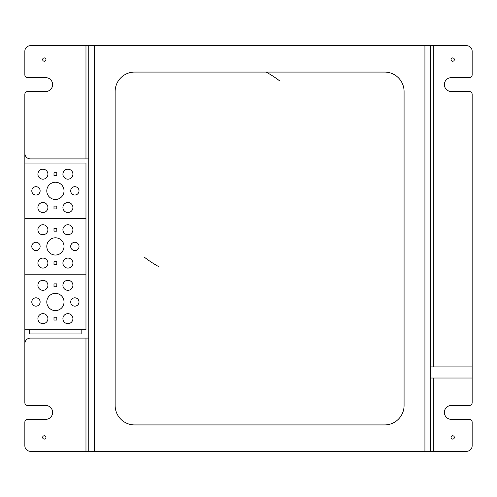 <?xml version="1.0" encoding="UTF-8"?>
<svg xmlns="http://www.w3.org/2000/svg" width="497" height="497" viewBox="0 0 497 497"><rect width="100%" height="100%" fill="white"/><g stroke="black" fill="none" stroke-linecap="round" stroke-linejoin="round"><path stroke-width="0.75" d="M472.15 74.861L472.15 51.241L472.15 74.861A2.777 2.777 0 0 1 469.373 77.638L451.313 77.638A6.946 6.946 0 0 0 444.368 84.583A6.946 6.946 0 0 0 451.313 91.529L469.373 91.529A2.777 2.777 0 0 1 472.15 94.306L472.15 402.694A2.777 2.777 0 0 1 469.373 405.471L451.313 405.471A6.946 6.946 0 0 0 444.368 412.417A6.946 6.946 0 0 0 451.313 419.362L469.373 419.362A2.777 2.777 0 0 1 472.15 422.139L472.15 445.759A5.554 5.554 0 0 1 466.596 451.313L88.752 451.313L88.752 45.687L85.975 45.687L85.975 158.903L88.752 158.903M466.596 45.687L433.254 45.687L466.596 45.687A5.554 5.554 0 0 1 472.15 51.241M24.85 74.861L24.85 51.241L24.85 74.861A2.777 2.777 0 0 0 27.627 77.638L45.687 77.638L27.627 77.638M45.687 91.529A6.946 6.946 0 0 0 52.632 84.583A6.946 6.946 0 0 0 45.687 77.638A6.946 6.946 0 0 1 52.632 84.583A6.946 6.946 0 0 1 45.687 91.529L27.627 91.529A2.777 2.777 0 0 0 24.85 94.306L24.85 402.694A2.777 2.777 0 0 0 27.627 405.471L45.687 405.471L27.627 405.471M45.687 419.362A6.946 6.946 0 0 0 52.632 412.417A6.946 6.946 0 0 0 45.687 405.471A6.946 6.946 0 0 1 52.632 412.417A6.946 6.946 0 0 1 45.687 419.362L27.627 419.362A2.777 2.777 0 0 0 24.85 422.139L24.85 445.759L24.85 422.139M30.404 451.313L85.975 451.313L30.404 451.313A5.554 5.554 0 0 1 24.85 445.759M469.373 91.529L451.313 91.529A6.946 6.946 0 0 1 444.368 84.583A6.946 6.946 0 0 1 451.313 77.638M472.15 445.759L472.15 422.139M469.373 419.362L451.313 419.362A6.946 6.946 0 0 1 444.368 412.417A6.946 6.946 0 0 1 451.313 405.471M472.15 402.694L472.15 94.306M451.034 437.422A1.665 1.665 0 0 1 453.537 435.981A1.665 1.665 0 0 1 453.537 438.863A1.665 1.665 0 0 1 451.034 437.422M451.034 59.578A1.665 1.665 0 0 1 453.537 58.137A1.665 1.665 0 0 1 453.537 61.019A1.665 1.665 0 0 1 451.034 59.578M24.85 94.306L24.85 153.343A5.554 5.554 0 0 0 30.404 158.903L85.975 158.903M88.752 338.097L30.404 338.097A5.554 5.554 0 0 0 24.85 343.657L24.85 402.694M45.966 437.422A1.665 1.665 0 0 1 43.463 438.863A1.665 1.665 0 0 1 43.463 435.981A1.665 1.665 0 0 1 45.966 437.422M24.85 51.241A5.554 5.554 0 0 1 30.404 45.687L85.975 45.687M45.966 59.578A1.665 1.665 0 0 1 43.463 61.019A1.665 1.665 0 0 1 43.463 58.137A1.665 1.665 0 0 1 45.966 59.578M433.254 366.91L433.254 45.687L430.477 45.687L430.477 451.313M85.975 338.097L85.975 451.313L88.752 451.313M384.635 72.077A19.445 19.445 0 0 1 404.08 91.529L404.08 405.471A19.445 19.445 0 0 1 384.635 424.923L134.594 424.923A19.445 19.445 0 0 1 115.142 405.471L115.142 91.529A19.445 19.445 0 0 1 134.594 72.077L384.635 72.077M88.752 45.687L430.477 45.687M430.477 378.024L472.15 378.024L472.15 366.91L430.477 366.91M279.792 80.974A111.129 111.129 0 0 0 266.181 72.077A111.129 111.129 0 0 1 279.792 80.974M144.012 256.93A111.129 111.129 0 0 0 158.903 266.734A111.129 111.129 0 0 1 144.012 256.93M430.477 339.128L430.477 320.584M430.477 306.475L430.477 85.08M430.477 315.328L430.756 306.55M430.756 320.664L430.756 315.247M47.911 285.309A5.001 5.001 0 0 0 40.406 280.979A5.001 5.001 0 0 0 40.406 289.645A5.001 5.001 0 0 0 47.911 285.309M24.85 163.066L85.975 163.066L85.975 274.201L24.85 274.201L85.975 274.201L85.975 329.766L24.85 329.766M79.023 301.983A4.169 4.169 0 0 0 72.773 298.374A4.169 4.169 0 0 0 72.773 305.593A4.169 4.169 0 0 0 79.023 301.983M64.026 301.983A8.611 8.611 0 0 0 51.104 294.522A8.611 8.611 0 0 0 51.104 309.438A8.611 8.611 0 0 0 64.026 301.983M56.826 317.235L53.993 317.235L53.993 320.068L56.826 320.068L56.826 317.235M53.993 283.893L53.993 286.732L56.826 286.732L56.826 283.893L53.993 283.893M47.911 318.652A5.001 5.001 0 0 0 40.406 314.321A5.001 5.001 0 0 0 40.406 322.982A5.001 5.001 0 0 0 47.911 318.652M72.916 318.652A5.001 5.001 0 0 0 65.411 314.321A5.001 5.001 0 0 0 65.411 322.982A5.001 5.001 0 0 0 72.916 318.652M72.916 285.309A5.001 5.001 0 0 0 65.411 280.979A5.001 5.001 0 0 0 65.411 289.645A5.001 5.001 0 0 0 72.916 285.309M40.133 301.983A4.169 4.169 0 0 0 33.877 298.374A4.169 4.169 0 0 0 33.877 305.593A4.169 4.169 0 0 0 40.133 301.983M81.166 329.766L81.166 333.934L29.658 333.934L29.658 329.766M47.911 229.744A5.001 5.001 0 0 0 40.406 225.414A5.001 5.001 0 0 0 40.406 234.075A5.001 5.001 0 0 0 47.911 229.744M85.975 218.637L24.85 218.637L85.975 218.637M79.023 246.419A4.169 4.169 0 0 0 72.773 242.809A4.169 4.169 0 0 0 72.773 250.028A4.169 4.169 0 0 0 79.023 246.419M64.026 246.419A8.611 8.611 0 0 0 51.104 238.958A8.611 8.611 0 0 0 51.104 253.874A8.611 8.611 0 0 0 64.026 246.419M56.826 261.671L53.993 261.671L53.993 264.503L56.826 264.503L56.826 261.671M53.993 228.328L53.993 231.161L56.826 231.161L56.826 228.328L53.993 228.328M47.911 263.087A5.001 5.001 0 0 0 40.406 258.757A5.001 5.001 0 0 0 40.406 267.417A5.001 5.001 0 0 0 47.911 263.087M72.916 263.087A5.001 5.001 0 0 0 65.411 258.757A5.001 5.001 0 0 0 65.411 267.417A5.001 5.001 0 0 0 72.916 263.087M72.916 229.744A5.001 5.001 0 0 0 65.411 225.414A5.001 5.001 0 0 0 65.411 234.075A5.001 5.001 0 0 0 72.916 229.744M40.133 246.419A4.169 4.169 0 0 0 33.877 242.809A4.169 4.169 0 0 0 33.877 250.028A4.169 4.169 0 0 0 40.133 246.419M47.911 174.18A5.001 5.001 0 0 0 40.406 169.85A5.001 5.001 0 0 0 40.406 178.51A5.001 5.001 0 0 0 47.911 174.18M79.023 190.848A4.169 4.169 0 0 0 72.773 187.245A4.169 4.169 0 0 0 72.773 194.457A4.169 4.169 0 0 0 79.023 190.848M64.026 190.848A8.611 8.611 0 0 0 51.104 183.393A8.611 8.611 0 0 0 51.104 198.309A8.611 8.611 0 0 0 64.026 190.848M56.826 206.106L53.993 206.106L53.993 208.939L56.826 208.939L56.826 206.106M53.993 172.763L53.993 175.596L56.826 175.596L56.826 172.763L53.993 172.763M47.911 207.522A5.001 5.001 0 0 0 40.406 203.192A5.001 5.001 0 0 0 40.406 211.852A5.001 5.001 0 0 0 47.911 207.522M72.916 207.522A5.001 5.001 0 0 0 65.411 203.192A5.001 5.001 0 0 0 65.411 211.852A5.001 5.001 0 0 0 72.916 207.522M72.916 174.18A5.001 5.001 0 0 0 65.411 169.85A5.001 5.001 0 0 0 65.411 178.51A5.001 5.001 0 0 0 72.916 174.18M40.133 190.848A4.169 4.169 0 0 0 33.877 187.245A4.169 4.169 0 0 0 33.877 194.457A4.169 4.169 0 0 0 40.133 190.848M433.254 378.024L433.254 451.313M94.306 45.687L94.306 451.313M424.923 451.313L424.923 45.687"/></g></svg>
